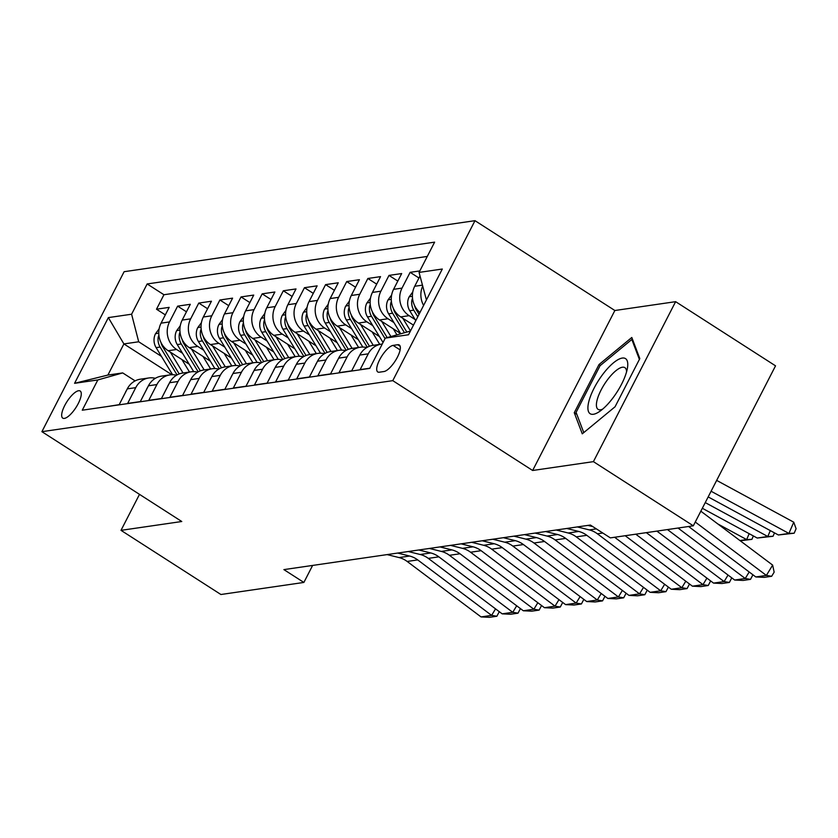 <?xml version="1.0" encoding="UTF-8"?>
<svg xmlns="http://www.w3.org/2000/svg" width="838" height="838" viewBox="0 0 838 838"><rect width="100%" height="100%" fill="white"/><g stroke="black" fill="none" stroke-linecap="round" stroke-linejoin="round"><path stroke-width="1.26" d="M64.369 418.403A16.121 5.374 -57.3 0 0 77.169 405.54A16.121 5.374 -57.3 0 0 80.186 391.011A16.121 5.374 -57.3 0 0 78.583 390.738A16.121 5.374 -57.3 0 0 65.773 403.602A16.121 5.374 -57.3 0 0 62.766 418.131A16.121 5.374 -57.3 0 0 64.369 418.403M474.989 220.677L124.118 271.701L41.9 431.675L392.771 380.651L474.989 220.677L614.862 310.51L532.643 470.485L593.409 461.644L675.627 301.67L614.862 310.51M675.627 301.67L775.538 365.839L693.319 525.814L593.409 461.644M106.395 406.692L119.185 404.66L127.292 388.874L135.746 387.648A20.154 18.247 -98.3 0 1 148.829 377.969A20.154 18.247 -98.3 0 1 155.355 378.315M135.746 387.648L127.638 403.424L140.323 401.58L148.431 385.794L156.884 384.569A20.154 18.247 -98.3 0 1 169.967 374.9A20.154 18.247 -98.3 0 1 176.493 375.246M156.884 384.569L148.776 400.355L161.451 398.511L169.569 382.725L178.023 381.5A20.154 18.247 -98.3 0 1 191.106 371.821A20.154 18.247 -98.3 0 1 197.632 372.166M178.023 381.5L169.905 397.275L182.59 395.431L190.697 379.656L199.161 378.42A20.154 18.247 -98.3 0 1 212.244 368.751A20.154 18.247 -98.3 0 1 218.77 369.097M199.161 378.42L191.043 394.206L203.728 392.362L211.836 376.576L220.289 375.351A20.154 18.247 -98.3 0 1 233.383 365.672A20.154 18.247 -98.3 0 1 239.909 366.017M220.289 375.351L212.182 391.126L224.867 389.282L232.974 373.507L241.428 372.271A20.154 18.247 -98.3 0 1 254.511 362.603A20.154 18.247 -98.3 0 1 261.037 362.948M241.428 372.271L233.32 388.057L246.005 386.213L254.113 370.427L262.566 369.202A20.154 18.247 -98.3 0 1 275.65 359.523A20.154 18.247 -98.3 0 1 282.176 359.879M262.566 369.202L254.459 384.988L267.133 383.134L275.252 367.358L283.705 366.133A20.154 18.247 -98.3 0 1 296.788 356.454A20.154 18.247 -98.3 0 1 303.314 356.799M283.705 366.133L275.597 381.908L288.272 380.064L296.39 364.279L304.843 363.053A20.154 18.247 -98.3 0 1 317.927 353.385A20.154 18.247 -98.3 0 1 324.453 353.73M304.843 363.053L296.725 378.839L309.411 376.995L317.518 361.209L325.972 359.984A20.154 18.247 -98.3 0 1 339.065 350.305A20.154 18.247 -98.3 0 1 345.591 350.651M325.972 359.984L317.864 375.759L330.549 373.916L338.657 358.14L347.11 356.904A20.154 18.247 -98.3 0 1 360.204 347.236A20.154 18.247 -98.3 0 1 366.719 347.581M347.11 356.904L339.002 372.69L351.688 370.846L359.795 355.061L368.249 353.835A20.154 18.247 -98.3 0 1 381.332 344.156A20.154 18.247 -98.3 0 1 382.243 344.051M368.249 353.835L360.141 369.61L369.83 368.207M419.828 270.925L410.138 272.329L418.958 277.996M413.48 325.134L400.669 316.9A20.154 18.247 81.7 0 1 393.567 289.34L401.685 273.565L389 275.409L397.82 281.076M400.564 333.482L379.53 319.98A20.154 18.247 81.7 0 1 372.439 292.42L380.546 276.634L367.861 278.478L376.681 284.145M379.425 336.562L358.392 323.049A20.154 18.247 81.7 0 1 351.3 295.489L359.408 279.714L346.723 281.558L355.553 287.214M358.287 339.631L337.253 326.129A20.154 18.247 81.7 0 1 330.162 298.569L338.269 282.783L325.584 284.627L334.414 290.294M337.159 342.711L316.125 329.198A20.154 18.247 81.7 0 1 309.023 301.638L317.131 285.852L304.456 287.696L313.276 293.363M316.02 345.78L294.986 332.277A20.154 18.247 81.7 0 1 287.884 304.707L296.003 288.932L283.317 290.776L292.137 296.443M294.882 348.859L273.848 335.347A20.154 18.247 81.7 0 1 266.746 307.787L274.864 292.001L262.179 293.845L270.999 299.512M273.743 351.929L252.709 338.416A20.154 18.247 81.7 0 1 245.618 310.856L253.725 295.081L241.04 296.924L249.86 302.591M252.605 354.998L231.571 341.495A20.154 18.247 81.7 0 1 224.479 313.936L232.587 298.15L219.902 299.994L228.732 305.661M231.477 358.077L210.443 344.565A20.154 18.247 81.7 0 1 203.341 317.005L211.448 301.23L198.774 303.073L207.594 308.74M210.338 361.147L189.304 347.644A20.154 18.247 81.7 0 1 182.202 320.085L190.31 304.299L177.635 306.142L186.455 311.809M693.319 525.814L610.357 537.881L590.371 525.038L283.893 569.61L303.88 582.441L312.616 565.441M397.736 344.722L393.085 345.403A15.618 5.206 -57.3 0 0 380.682 357.868A15.618 5.206 -57.3 0 0 377.76 371.946A15.618 5.206 -57.3 0 0 379.31 372.208L383.961 371.527A15.618 5.206 -57.3 0 0 396.374 359.073A15.618 5.206 -57.3 0 0 399.286 344.984A15.618 5.206 -57.3 0 0 397.736 344.722L400.176 346.293M171.863 374.733L123.898 343.926L107.903 375.057L122.704 372.91L97.826 379.939L82.271 410.201L369.726 368.406L385.281 338.133L410.431 331.062M97.826 379.939L74.572 383.322L108.353 317.602L131.597 314.219L147.153 283.956L434.618 242.151L419.063 272.413L442.307 269.029L408.535 334.75L385.281 338.133M182.569 353.301L176.619 349.488A20.154 18.247 -98.3 0 1 169.517 321.928L177.635 306.142M189.199 364.226L168.166 350.713L176.619 349.488M203.707 350.232L197.758 346.408A20.154 18.247 -98.3 0 1 190.655 318.849L198.774 303.073M224.835 347.152L218.896 343.339A20.154 18.247 -98.3 0 1 211.794 315.779L219.902 299.994M245.974 344.083L240.024 340.259A20.154 18.247 -98.3 0 1 232.933 312.7L241.04 296.924M267.113 341.014L261.163 337.19A20.154 18.247 -98.3 0 1 254.071 309.631L262.179 293.845M288.251 337.934L282.301 334.121A20.154 18.247 -98.3 0 1 275.21 306.551L283.317 290.776M309.39 334.865L303.44 331.041A20.154 18.247 -98.3 0 1 296.338 303.482L304.456 287.696M330.518 331.785L324.578 327.972A20.154 18.247 -98.3 0 1 317.476 300.413L325.584 284.627M351.656 328.716L345.717 324.893A20.154 18.247 -98.3 0 1 338.615 297.333L346.723 281.558M372.795 325.636L366.845 321.823A20.154 18.247 -98.3 0 1 359.753 294.264L367.861 278.478M393.933 322.567L387.984 318.744A20.154 18.247 -98.3 0 1 380.892 291.184L389 275.409M415.072 319.498L409.122 315.675A20.154 18.247 -98.3 0 1 402.02 288.115L410.138 272.329M419.974 312.49A20.154 18.247 -98.3 0 1 414.705 286.271L419.985 276.006M423.609 305.43A20.154 18.247 -98.3 0 1 422.614 286.208M427.265 256.438L163.944 294.735L156.497 309.212L165.316 314.879M168.166 350.713A20.154 18.247 81.7 0 1 161.064 323.154L169.182 307.368L156.497 309.212M122.704 372.91L135.128 380.892M426.427 299.941L419.063 272.413M139.496 494.357L121.007 530.349L220.918 594.509L303.88 582.441M121.007 530.349L181.773 521.508L41.9 431.675M532.643 470.485L392.771 380.651M161.43 356.38L138.699 341.778L123.898 343.926L108.353 317.602M381.332 344.156L372.879 345.392A20.154 18.247 81.7 0 0 359.795 355.061M360.204 347.236L351.74 348.461A20.154 18.247 81.7 0 0 338.657 358.14M339.065 350.305L330.612 351.541A20.154 18.247 81.7 0 0 317.518 361.209M317.927 353.385L309.473 354.61A20.154 18.247 81.7 0 0 296.39 364.279M296.788 356.454L288.335 357.679A20.154 18.247 81.7 0 0 275.252 367.358M275.65 359.523L267.196 360.759A20.154 18.247 81.7 0 0 254.113 370.427M254.511 362.603L246.058 363.828A20.154 18.247 81.7 0 0 232.974 373.507M233.383 365.672L224.919 366.908A20.154 18.247 81.7 0 0 211.836 376.576M212.244 368.751L203.791 369.977A20.154 18.247 81.7 0 0 190.697 379.656M191.106 371.821L182.653 373.057A20.154 18.247 81.7 0 0 169.569 382.725M169.967 374.9L161.514 376.126A20.154 18.247 81.7 0 0 148.431 385.794M163.944 294.735L147.153 283.956M131.597 314.219L138.699 341.778M148.829 377.969L140.375 379.195A20.154 18.247 81.7 0 0 127.292 388.874M74.572 383.322L107.903 375.057M631.8 337.473L599.023 364.53L574.26 412.715L582.274 433.833L615.061 406.776L639.813 358.601L631.8 337.473M576.827 414.36L574.26 412.715M600.406 365.42L599.023 364.53M695.257 522.032L766.382 575.423L772.646 565.105L700.83 511.19M688.595 526.494L755.813 576.953L766.382 575.423L771.651 576.293L764.256 577.361L755.813 576.953M772.646 565.105L774.155 572.165L771.651 576.293M778.355 534.969L788.925 533.429L793.743 522.189L796.1 528.715L794.173 533.209L778.355 534.969L708.173 496.913M794.173 533.209L788.925 533.429L711.085 491.236M716.658 480.394L793.743 522.189M593.398 414.276A32.745 10.915 -57.3 0 0 599.463 411.563A32.745 10.915 -57.3 0 0 627.453 367.987A32.745 10.915 -57.3 0 0 622.278 358.067A32.745 10.915 -57.3 0 0 594.1 388.162A32.745 10.915 -57.3 0 0 593.398 414.276M626.573 371.863A24.794 8.265 -57.3 0 0 624.876 367.652A24.794 8.265 -57.3 0 0 622.414 367.233A24.794 8.265 -57.3 0 0 602.721 387.02A24.794 8.265 -57.3 0 0 598.081 409.363A24.794 8.265 -57.3 0 0 600.542 409.782A24.794 8.265 -57.3 0 0 602.627 409.154M583.761 432.607L576.083 412.38L600.071 365.703L631.831 339.484L639.394 359.418M632.795 340.113L631.831 339.484M678.026 528.034L745.244 578.492L749.193 571.987M667.457 529.574L734.675 580.032L745.244 578.492L750.513 579.362L743.117 580.441L734.675 580.032M752.922 574.784L750.513 579.362M656.887 531.114L724.105 581.572L728.054 575.057M358.015 358.528L358.161 357.994A13.345 12.088 -98.3 0 1 358.926 356.747M646.328 532.643L713.536 583.101L724.105 581.572L729.374 582.441L721.979 583.51L713.536 583.101M731.784 577.864L729.374 582.441M635.759 534.183L702.977 584.641L706.916 578.136M336.876 361.607L337.023 361.073A13.345 12.088 -98.3 0 1 337.798 359.816M625.19 535.723L692.408 586.181L702.977 584.641L708.236 585.511L700.84 586.59L692.408 586.181M710.645 580.933L708.236 585.511M587.92 525.405L592.833 526.62M614.621 537.252L681.839 587.71L685.788 581.205M315.737 364.677L315.895 364.142A13.345 12.088 -98.3 0 1 316.659 362.896M577.351 526.934L589.303 529.909A25.192 22.815 -98.3 0 1 597.379 533.785L671.269 589.25L681.839 587.71L687.097 588.58L679.702 589.659L671.269 589.25M689.506 584.002L687.097 588.58M412.778 291.928L409.08 296.987A13.345 12.088 81.7 0 0 409.761 310.751L415.774 320.661M774.501 532.874L773.034 536.278L757.217 538.038L702.328 508.278M757.217 538.038L767.786 536.498L705.25 502.601M773.034 536.278L767.786 536.498L770.311 530.611M412.526 298.307L411.919 299.962A13.345 12.088 81.7 0 0 413.773 310.165L417.785 316.764M419.042 314.302L416.308 309.798A13.345 12.088 -98.3 0 1 414.601 305.587M391.639 294.997L387.942 300.056A13.345 12.088 81.7 0 0 388.623 313.821L400.732 333.765M402.837 318.304L410.505 330.916M739.944 540.552L746.648 539.578L717.82 523.949M753.362 535.953L751.895 539.358L746.648 539.578L749.172 533.68M391.388 301.387L390.78 303.031A13.345 12.088 81.7 0 0 392.634 313.244L404.471 332.717M406.828 332.047L395.169 312.867A13.345 12.088 -98.3 0 1 393.462 308.656M751.895 539.358L740.237 540.782M370.501 298.077L366.803 303.136A13.345 12.088 81.7 0 0 367.484 316.9L383.039 342.501M381.709 321.373L390.917 336.541M393.273 328.8L396.94 334.844M370.249 304.456L369.642 306.111A13.345 12.088 81.7 0 0 371.506 316.314L385.04 338.604M387.187 337.599L374.041 315.947A13.345 12.088 -98.3 0 1 372.323 311.726M349.362 301.146L345.665 306.205A13.345 12.088 81.7 0 0 346.345 319.969L362.802 347.058M360.57 324.453L373.256 345.329M372.135 331.879L378.828 342.889A31.991 28.974 81.7 0 0 379.792 344.387M349.121 307.525L348.503 309.18A13.345 12.088 81.7 0 0 350.368 319.393L367.295 347.257M369.453 346.272L352.903 319.016A13.345 12.088 -98.3 0 1 351.185 314.805M566.781 528.474L578.733 531.449A25.192 22.815 -98.3 0 1 586.82 535.325L660.7 590.79L664.649 584.285M294.599 367.746L294.756 367.222A13.345 12.088 -98.3 0 1 295.521 365.965M556.212 530.014L568.164 532.989A25.192 22.815 -98.3 0 1 576.251 536.865L650.131 592.33L660.7 590.79L665.969 591.659L658.563 592.738L650.131 592.33M668.378 587.082L665.969 591.659M328.234 304.225L324.526 309.285A13.345 12.088 81.7 0 0 325.207 323.049L341.663 350.137M339.432 327.522L352.117 348.409M350.996 334.949L357.69 345.968A31.991 28.974 81.7 0 0 358.654 347.456M327.983 310.605L327.375 312.26A13.345 12.088 81.7 0 0 329.229 322.462L346.157 350.326M348.315 349.341L331.764 322.096A13.345 12.088 -98.3 0 1 330.046 317.874M545.643 531.543L557.595 534.518A25.192 22.815 -98.3 0 1 565.681 538.405L639.562 593.859L643.511 587.354M273.471 370.825L273.617 370.291A13.345 12.088 -98.3 0 1 274.382 369.045M535.073 533.083L547.036 536.058A25.192 22.815 -98.3 0 1 555.112 539.934L628.992 595.399L639.562 593.859L644.831 594.729L637.435 595.808L628.992 595.399M647.24 590.151L644.831 594.729M307.096 307.295L303.398 312.354A13.345 12.088 81.7 0 0 304.079 326.118L320.535 353.207M318.293 330.591L330.979 351.478M329.868 338.028L336.551 349.037A31.991 28.974 81.7 0 0 337.515 350.535M306.844 313.674L306.237 315.329A13.345 12.088 81.7 0 0 308.091 325.532L325.018 353.406M327.176 352.421L310.626 325.165A13.345 12.088 -98.3 0 1 308.918 320.954M524.504 534.623L536.467 537.598A25.192 22.815 -98.3 0 1 544.543 541.474L618.423 596.939L622.372 590.434M252.332 373.895L252.479 373.36A13.345 12.088 -98.3 0 1 253.244 372.114M513.945 536.163L525.897 539.138A25.192 22.815 -98.3 0 1 533.974 543.014L607.854 598.468L618.423 596.939L623.692 597.808L616.297 598.877L607.854 598.468M626.101 593.231L623.692 597.808M285.957 310.374L282.259 315.423A13.345 12.088 81.7 0 0 282.94 329.198L299.396 356.286M297.155 333.671L309.851 354.558M308.73 341.097L315.423 352.117A31.991 28.974 81.7 0 0 316.376 353.605M285.706 316.754L285.098 318.398A13.345 12.088 81.7 0 0 286.952 328.611L303.88 356.475M306.048 355.49L289.487 328.245A13.345 12.088 -98.3 0 1 287.78 324.023M503.376 537.692L515.328 540.667A25.192 22.815 -98.3 0 1 523.404 544.543L597.285 600.008L601.234 593.503M231.194 376.974L231.34 376.44A13.345 12.088 -98.3 0 1 232.105 375.183M492.807 539.232L504.759 542.207A25.192 22.815 -98.3 0 1 512.835 546.083L586.726 601.548L597.285 600.008L602.553 600.877L595.158 601.956L586.726 601.548M604.963 596.3L602.553 600.877M264.818 313.443L261.121 318.503A13.345 12.088 81.7 0 0 261.802 332.267L278.258 359.355M276.027 336.74L288.712 357.627M287.591 344.167L294.285 355.186A31.991 28.974 81.7 0 0 295.238 356.674M264.567 319.823L263.96 321.478A13.345 12.088 81.7 0 0 265.814 331.68L282.752 359.554M284.91 358.559L268.359 331.314A13.345 12.088 -98.3 0 1 266.641 327.103M482.238 540.772L494.19 543.747A25.192 22.815 -98.3 0 1 502.266 547.623L576.156 603.088L580.106 596.583M210.055 380.043L210.212 379.509A13.345 12.088 -98.3 0 1 210.977 378.263M471.668 542.301L483.62 545.276A25.192 22.815 -98.3 0 1 491.697 549.162L565.587 604.617L576.156 603.088L581.415 603.957L574.02 605.026L565.587 604.617M583.824 599.38L581.415 603.957M243.68 316.523L239.982 321.572A13.345 12.088 81.7 0 0 240.663 335.336L257.119 362.435M254.888 339.819L267.573 360.707M266.453 347.246L273.146 358.266A31.991 28.974 81.7 0 0 274.11 359.753M243.429 322.902L242.821 324.547A13.345 12.088 81.7 0 0 244.686 334.76L261.613 362.624M263.771 361.639L247.22 334.393A13.345 12.088 -98.3 0 1 245.503 330.172M461.099 543.841L473.051 546.816A25.192 22.815 -98.3 0 1 481.127 550.692L555.018 606.157L558.967 599.652M188.917 383.123L189.074 382.589A13.345 12.088 -98.3 0 1 189.838 381.332M450.53 545.381L462.482 548.356A25.192 22.815 -98.3 0 1 470.568 552.232L544.449 607.697L555.018 606.157L560.287 607.026L552.881 608.105L544.449 607.697M562.686 602.449L560.287 607.026M222.552 319.592L218.844 324.652A13.345 12.088 81.7 0 0 219.525 338.416L235.981 365.504M233.75 342.889L246.435 363.776M245.314 350.315L252.008 361.335A31.991 28.974 81.7 0 0 252.971 362.823M222.3 325.972L221.693 327.627A13.345 12.088 81.7 0 0 223.547 337.829L240.475 365.703M242.632 364.708L226.082 337.463A13.345 12.088 -98.3 0 1 224.364 333.241M439.96 546.921L451.912 549.896A25.192 22.815 -98.3 0 1 459.999 553.771L533.879 609.236L537.828 602.721M167.778 386.192L167.935 385.658A13.345 12.088 -98.3 0 1 168.7 384.412M429.391 548.45L441.343 551.425A25.192 22.815 -98.3 0 1 449.43 555.301L523.31 610.766L533.879 609.236L539.148 610.095L531.753 611.174L523.31 610.766M541.558 605.518L539.148 610.095M201.413 322.661L197.705 327.721A13.345 12.088 81.7 0 0 198.397 341.485L214.853 368.573M212.611 345.968L225.296 366.845M224.175 353.395L230.869 364.404A31.991 28.974 81.7 0 0 231.833 365.902M201.162 329.041L200.554 330.696A13.345 12.088 81.7 0 0 202.408 340.909L219.336 368.772M221.494 367.788L204.943 340.532A13.345 12.088 -98.3 0 1 203.225 336.321M418.822 549.99L430.784 552.965A25.192 22.815 -98.3 0 1 438.861 556.841L512.741 612.306L516.69 605.801M146.65 389.272L146.797 388.738A13.345 12.088 -98.3 0 1 147.561 387.481M408.253 551.53L420.215 554.505A25.192 22.815 -98.3 0 1 428.291 558.38L502.172 613.845L512.741 612.306L518.01 613.175L510.614 614.254L502.172 613.845M520.419 608.598L518.01 613.175M180.275 325.741L176.577 330.801A13.345 12.088 81.7 0 0 177.258 344.565L193.714 371.653M191.473 349.037L204.168 369.925M203.047 356.464L209.73 367.484A31.991 28.974 81.7 0 0 210.694 368.971M180.023 332.12L179.416 333.775A13.345 12.088 81.7 0 0 181.27 343.978L198.197 371.842M200.366 370.857L183.805 343.611A13.345 12.088 -98.3 0 1 182.097 339.39M397.694 553.059L409.646 556.044A25.192 22.815 -98.3 0 1 417.722 559.92L491.602 615.375L495.551 608.87M125.511 392.341L125.658 391.807A13.345 12.088 -98.3 0 1 126.423 390.56M387.125 554.599L399.077 557.574A25.192 22.815 -98.3 0 1 407.153 561.45L481.033 616.915L491.602 615.375L496.871 616.244L489.476 617.323L481.033 616.915M499.28 611.667L496.871 616.244M159.136 328.81L155.439 333.87A13.345 12.088 81.7 0 0 156.119 347.634L172.576 374.722M170.344 352.107L183.03 372.994M181.909 359.544L188.602 370.553A31.991 28.974 81.7 0 0 189.556 372.051M158.885 335.19L158.277 336.845A13.345 12.088 81.7 0 0 160.131 347.047L177.059 374.921M179.227 373.937L162.666 346.681A13.345 12.088 -98.3 0 1 160.959 342.47M189.304 347.644L197.758 346.408M210.443 344.565L218.896 343.339M231.571 341.495L240.024 340.259M252.709 338.416L261.163 337.19M273.848 335.347L282.301 334.121M294.986 332.277L303.44 331.041M316.125 329.198L324.578 327.972M337.253 326.129L345.717 324.893M358.392 323.049L366.845 321.823M379.53 319.98L387.984 318.744M400.669 316.9L409.122 315.675M414.705 286.271L422.342 285.161M161.064 323.154L169.517 321.928M182.202 320.085L190.655 318.849M203.341 317.005L211.794 315.779M224.479 313.936L232.933 312.7M245.618 310.856L254.071 309.631M266.746 307.787L275.21 306.551M287.884 304.707L296.338 303.482M309.023 301.638L317.476 300.413M330.162 298.569L338.615 297.333M351.3 295.489L359.753 294.264M372.439 292.42L380.892 291.184M393.567 289.34L402.02 288.115M400.124 349.917L393.085 345.403M596.363 528.883L589.303 529.909M602.773 533.01L597.379 533.785M412.401 296.296L409.237 296.757M413.773 310.165L409.761 310.751M417.188 309.672L416.308 309.798M412.883 300.58L411.919 299.962M391.273 299.376L388.099 299.836M392.634 313.244L388.623 313.821M396.049 312.742L395.169 312.867M391.755 303.66L390.78 303.031M370.134 302.445L366.96 302.906M371.506 316.314L367.484 316.9M374.911 315.821L374.041 315.947M370.616 306.729L369.642 306.111M348.996 305.524L345.832 305.985M366.992 347.424L366.416 347.508M350.368 319.393L346.345 319.969M353.772 318.89L352.903 319.016M349.477 309.809L348.503 309.18M578.733 531.449L568.164 532.989M586.82 535.325L576.251 536.865M327.857 308.594L324.694 309.054M345.853 350.494L345.287 350.577M329.229 322.462L325.207 323.049M332.644 321.97L331.764 322.096M328.339 312.878L327.375 312.26M557.595 534.518L547.036 536.058M565.681 538.405L555.112 539.934M306.718 311.673L303.555 312.124M324.725 353.573L324.149 353.657M308.091 325.532L304.079 326.118M311.506 325.039L310.626 325.165M307.2 315.947L306.237 315.329M536.467 537.598L525.897 539.138M544.543 541.474L533.974 543.014M285.58 314.742L282.416 315.203M303.586 356.642L303.01 356.726M286.952 328.611L282.94 329.198M290.367 328.119L289.487 328.245M286.072 319.027L285.098 318.398M515.328 540.667L504.759 542.207M523.404 544.543L512.835 546.083M264.452 317.812L261.278 318.272M282.448 359.722L281.872 359.806M265.814 331.68L261.802 332.267M269.228 331.188L268.359 331.314M264.934 322.096L263.96 321.478M494.19 543.747L483.62 545.276M502.266 547.623L491.697 549.162M243.313 320.891L240.15 321.352M261.309 362.791L260.733 362.875M244.686 334.76L240.663 335.336M248.09 334.257L247.22 334.393M243.795 325.175L242.821 324.547M473.051 546.816L462.482 548.356M481.127 550.692L470.568 552.232M222.175 323.96L219.011 324.421M240.171 365.86L239.605 365.944M223.547 337.829L219.525 338.416M226.951 337.337L226.082 337.463M222.657 328.245L221.693 327.627M451.912 549.896L441.343 551.425M459.999 553.771L449.43 555.301M201.036 327.04L197.873 327.501M219.043 368.94L218.467 369.024M202.408 340.909L198.397 341.485M205.823 340.406L204.943 340.532M201.518 331.324L200.554 330.696M430.784 552.965L420.215 554.505M438.861 556.841L428.291 558.38M179.898 330.109L176.734 330.57M197.904 372.009L197.328 372.093M181.27 343.978L177.258 344.565M184.685 343.486L183.805 343.611M180.38 334.393L179.416 333.775M409.646 556.044L399.077 557.574M417.722 559.92L407.153 561.45M158.77 333.189L155.596 333.65M176.766 375.089L176.19 375.173M160.131 347.047L156.119 347.634M163.546 346.555L162.666 346.681M159.251 337.463L158.277 336.845"/></g></svg>
